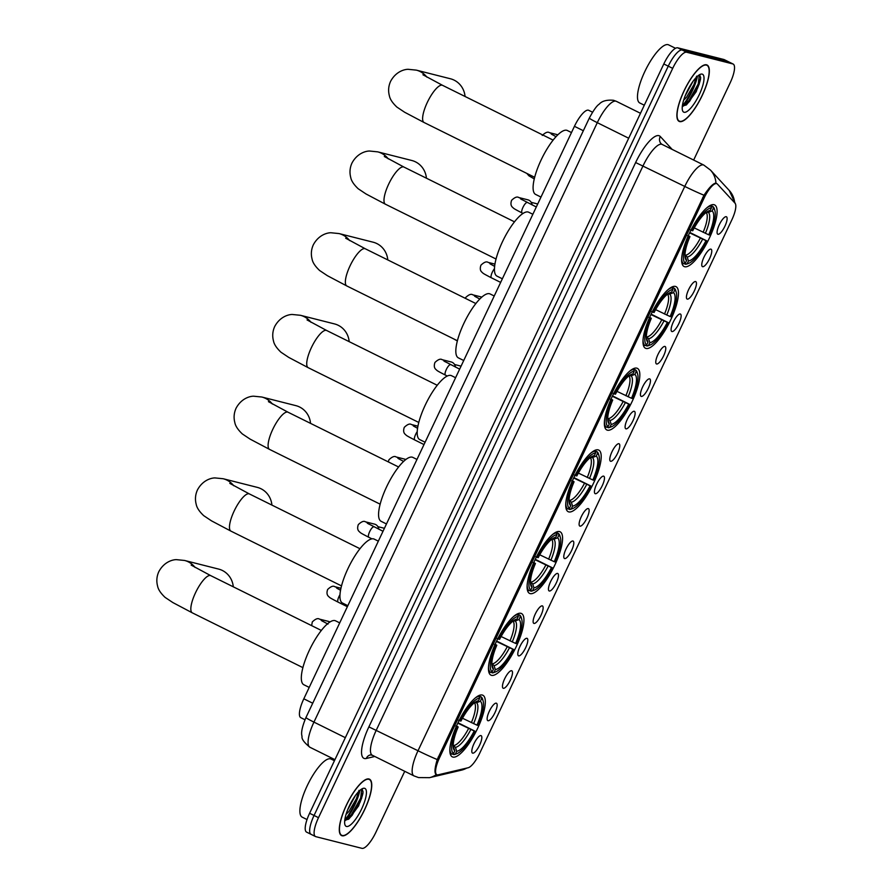 <?xml version="1.0" encoding="UTF-8"?>
<svg xmlns="http://www.w3.org/2000/svg" width="893" height="893" viewBox="0 0 893 893"><rect width="100%" height="100%" fill="white"/><g stroke="black" fill="none" stroke-linecap="round" stroke-linejoin="round"><path stroke-width="1.34" d="M607.43 430.192A34.38 10.046 116.4 0 0 631.574 402.654A34.38 10.046 116.4 0 0 637.356 368.351A34.38 10.046 116.4 0 0 636.765 368.139A34.38 10.046 116.4 0 0 612.609 395.666A34.38 10.046 116.4 0 0 606.838 429.968A34.38 10.046 116.4 0 0 607.43 430.192M491.541 675.354A34.38 10.046 116.4 0 0 515.685 647.816A34.38 10.046 116.4 0 0 521.467 613.513A34.38 10.046 116.4 0 0 520.876 613.301A34.38 10.046 116.4 0 0 496.72 640.828A34.38 10.046 116.4 0 0 490.949 675.13A34.38 10.046 116.4 0 0 491.541 675.354M530.174 593.633A34.38 10.046 116.4 0 0 554.319 566.095A34.38 10.046 116.4 0 0 560.101 531.793A34.38 10.046 116.4 0 0 559.498 531.581A34.38 10.046 116.4 0 0 535.354 559.107A34.38 10.046 116.4 0 0 529.571 593.41A34.38 10.046 116.4 0 0 530.174 593.633M568.796 511.912A34.38 10.046 116.4 0 0 592.952 484.374A34.38 10.046 116.4 0 0 598.723 450.072A34.38 10.046 116.4 0 0 598.131 449.86A34.38 10.046 116.4 0 0 573.987 477.387A34.38 10.046 116.4 0 0 568.205 511.689A34.38 10.046 116.4 0 0 568.796 511.912M646.063 348.46A34.38 10.046 116.4 0 0 670.208 320.933A34.38 10.046 116.4 0 0 675.99 286.631A34.38 10.046 116.4 0 0 675.387 286.407A34.38 10.046 116.4 0 0 651.243 313.945A34.38 10.046 116.4 0 0 645.46 348.248A34.38 10.046 116.4 0 0 646.063 348.46M684.685 266.739A34.38 10.046 116.4 0 0 708.841 239.212A34.38 10.046 116.4 0 0 714.612 204.91A34.38 10.046 116.4 0 0 714.02 204.687A34.38 10.046 116.4 0 0 689.876 232.225A34.38 10.046 116.4 0 0 684.094 266.527A34.38 10.046 116.4 0 0 684.685 266.739M452.907 757.074A34.38 10.046 116.4 0 0 477.063 729.536A34.38 10.046 116.4 0 0 482.834 695.234A34.38 10.046 116.4 0 0 482.242 695.022A34.38 10.046 116.4 0 0 458.098 722.549A34.38 10.046 116.4 0 0 452.316 756.851A34.38 10.046 116.4 0 0 452.907 757.074M496.296 703.171A9.734 2.846 -63.6 0 1 494.956 712.659A9.734 2.846 -63.6 0 1 487.991 720.729A9.734 2.846 -63.6 0 1 487.433 720.283A9.734 2.846 -63.6 0 1 489.598 710.683A9.734 2.846 -63.6 0 1 495.928 703.148A9.734 2.846 -63.6 0 1 496.296 703.171M511.622 670.732A9.734 2.846 -63.6 0 1 510.294 680.232A9.734 2.846 -63.6 0 1 503.328 688.302A9.734 2.846 -63.6 0 1 502.759 687.856A9.734 2.846 -63.6 0 1 504.925 678.256A9.734 2.846 -63.6 0 1 511.254 670.71A9.734 2.846 -63.6 0 1 511.622 670.732M526.959 638.305A9.734 2.846 -63.6 0 1 525.62 647.793A9.734 2.846 -63.6 0 1 518.654 655.864A9.734 2.846 -63.6 0 1 518.096 655.429A9.734 2.846 -63.6 0 1 520.262 645.818A9.734 2.846 -63.6 0 1 526.58 638.283A9.734 2.846 -63.6 0 1 526.959 638.305M542.285 605.878A9.734 2.846 -63.6 0 1 540.946 615.366A9.734 2.846 -63.6 0 1 533.981 623.437A9.734 2.846 -63.6 0 1 533.422 622.99A9.734 2.846 -63.6 0 1 535.588 613.391A9.734 2.846 -63.6 0 1 541.917 605.856A9.734 2.846 -63.6 0 1 542.285 605.878M557.612 573.44A9.734 2.846 -63.6 0 1 556.283 582.939A9.734 2.846 -63.6 0 1 549.318 591.01A9.734 2.846 -63.6 0 1 548.749 590.563A9.734 2.846 -63.6 0 1 550.914 580.963A9.734 2.846 -63.6 0 1 557.243 573.418A9.734 2.846 -63.6 0 1 557.612 573.44M572.949 541.013A9.734 2.846 -63.6 0 1 571.609 550.501A9.734 2.846 -63.6 0 1 564.644 558.571A9.734 2.846 -63.6 0 1 564.086 558.136A9.734 2.846 -63.6 0 1 566.251 548.525A9.734 2.846 -63.6 0 1 572.569 540.991A9.734 2.846 -63.6 0 1 572.949 541.013M588.275 508.586A9.734 2.846 -63.6 0 1 586.947 518.074A9.734 2.846 -63.6 0 1 579.97 526.144A9.734 2.846 -63.6 0 1 579.412 525.698A9.734 2.846 -63.6 0 1 581.577 516.098A9.734 2.846 -63.6 0 1 587.907 508.564A9.734 2.846 -63.6 0 1 588.275 508.586M603.612 476.148A9.734 2.846 -63.6 0 1 602.273 485.647A9.734 2.846 -63.6 0 1 595.307 493.717A9.734 2.846 -63.6 0 1 594.738 493.271A9.734 2.846 -63.6 0 1 596.904 483.671A9.734 2.846 -63.6 0 1 603.233 476.125A9.734 2.846 -63.6 0 1 603.612 476.148M618.938 443.721A9.734 2.846 -63.6 0 1 617.599 453.209A9.734 2.846 -63.6 0 1 610.633 461.279A9.734 2.846 -63.6 0 1 610.075 460.844A9.734 2.846 -63.6 0 1 612.241 451.233A9.734 2.846 -63.6 0 1 618.57 443.698A9.734 2.846 -63.6 0 1 618.938 443.721M634.264 411.293A9.734 2.846 -63.6 0 1 632.936 420.782A9.734 2.846 -63.6 0 1 625.971 428.852A9.734 2.846 -63.6 0 1 625.401 428.406A9.734 2.846 -63.6 0 1 627.567 418.806A9.734 2.846 -63.6 0 1 633.896 411.271A9.734 2.846 -63.6 0 1 634.264 411.293M649.602 378.855A9.734 2.846 -63.6 0 1 648.262 388.355A9.734 2.846 -63.6 0 1 641.297 396.414A9.734 2.846 -63.6 0 1 640.727 395.979A9.734 2.846 -63.6 0 1 642.893 386.379A9.734 2.846 -63.6 0 1 649.222 378.833A9.734 2.846 -63.6 0 1 649.602 378.855M664.928 346.428A9.734 2.846 -63.6 0 1 663.588 355.916A9.734 2.846 -63.6 0 1 656.623 363.987A9.734 2.846 -63.6 0 1 656.065 363.551A9.734 2.846 -63.6 0 1 658.23 353.941A9.734 2.846 -63.6 0 1 664.559 346.406A9.734 2.846 -63.6 0 1 664.928 346.428M680.254 313.99A9.734 2.846 -63.6 0 1 678.926 323.489A9.734 2.846 -63.6 0 1 671.96 331.56A9.734 2.846 -63.6 0 1 671.391 331.113A9.734 2.846 -63.6 0 1 673.556 321.513A9.734 2.846 -63.6 0 1 679.886 313.979A9.734 2.846 -63.6 0 1 680.254 313.99M695.591 281.563A9.734 2.846 -63.6 0 1 694.252 291.062A9.734 2.846 -63.6 0 1 687.286 299.122A9.734 2.846 -63.6 0 1 686.728 298.686A9.734 2.846 -63.6 0 1 688.883 289.086A9.734 2.846 -63.6 0 1 695.212 281.541A9.734 2.846 -63.6 0 1 695.591 281.563M710.917 249.136A9.734 2.846 -63.6 0 1 709.578 258.624A9.734 2.846 -63.6 0 1 702.612 266.694A9.734 2.846 -63.6 0 1 702.054 266.248A9.734 2.846 -63.6 0 1 704.22 256.648A9.734 2.846 -63.6 0 1 710.549 249.114A9.734 2.846 -63.6 0 1 710.917 249.136M726.243 216.698A9.734 2.846 -63.6 0 1 724.915 226.197A9.734 2.846 -63.6 0 1 717.95 234.267A9.734 2.846 -63.6 0 1 717.38 233.821A9.734 2.846 -63.6 0 1 719.546 224.221A9.734 2.846 -63.6 0 1 725.875 216.675A9.734 2.846 -63.6 0 1 726.243 216.698M480.97 735.598A9.734 2.846 -63.6 0 1 479.63 745.097A9.734 2.846 -63.6 0 1 472.665 753.156A9.734 2.846 -63.6 0 1 472.107 752.721A9.734 2.846 -63.6 0 1 474.261 743.121A9.734 2.846 -63.6 0 1 480.59 735.575A9.734 2.846 -63.6 0 1 480.97 735.598M438.128 774.823A17.514 5.124 -63.6 0 1 437.135 774.834A17.514 5.124 -63.6 0 1 436.833 774.722A17.514 5.124 -63.6 0 1 439.535 757.755L704.075 198.112A17.514 5.124 -63.6 0 1 716.923 183.701A17.514 5.124 -63.6 0 1 717.38 184.047L735.028 203.191A17.514 5.124 -63.6 0 1 731.858 219.823L479.708 753.245A17.514 5.124 -63.6 0 1 468.166 767.746L438.128 774.823M304.971 719.736L300.807 717.671A19.456 5.693 -63.6 0 1 303.821 698.806L574.433 126.315A19.456 5.693 -63.6 0 1 588.699 110.297L592.539 112.205M342.097 835.77A31.456 9.198 116.4 0 0 364.199 810.576A31.456 9.198 116.4 0 0 369.49 779.187A31.456 9.198 116.4 0 0 368.943 778.986A31.456 9.198 116.4 0 0 346.841 804.18A31.456 9.198 116.4 0 0 341.55 835.569A31.456 9.198 116.4 0 0 342.097 835.77M679.696 121.593A31.456 9.198 116.4 0 0 701.786 96.388A31.456 9.198 116.4 0 0 707.077 65.01A31.456 9.198 116.4 0 0 706.53 64.809A31.456 9.198 116.4 0 0 684.44 90.003A31.456 9.198 116.4 0 0 679.149 121.392A31.456 9.198 116.4 0 0 679.696 121.593M436.51 774.488L435.907 774.331C434.355 772.657 434.802 767.734 437.246 759.552L703.997 195.232C708.83 187.999 712.614 183.991 715.326 183.21L715.963 183.288A22.705 21.577 -42.7 0 0 710.493 170.105L703.784 165.071L662.104 144.42A25.942 7.59 116.4 0 0 661.646 144.253A25.942 7.59 116.4 0 0 643.072 165.774L376.321 730.094A25.942 7.59 116.4 0 0 372.314 755.244L370.349 754.92A6.485 6.028 76.7 0 0 366.275 758.481A32.438 9.488 -63.6 0 1 368.887 726.869L635.637 162.537L684.764 186.425A25.942 7.59 -63.6 0 1 703.338 164.915A25.942 7.59 -63.6 0 1 703.784 165.071M693.66 160.059L730.128 82.904A19.456 5.693 116.4 0 0 733.142 64.039L728.688 61.84A19.456 5.693 116.4 0 0 728.353 61.717L682.185 50.019A19.456 5.693 116.4 0 0 668.254 66.16L314.057 815.465A19.456 5.693 116.4 0 0 311.043 834.33A19.456 5.693 116.4 0 0 311.378 834.453M733.142 64.039A19.456 5.693 116.4 0 0 732.796 63.916L686.628 52.229A19.456 5.693 116.4 0 0 672.697 68.359L318.5 817.675A19.456 5.693 116.4 0 0 315.497 836.529A19.456 5.693 116.4 0 0 315.832 836.663L362 848.35A19.456 5.693 116.4 0 0 375.931 832.209L404.73 771.306M682.364 105.899A25.942 7.59 116.4 0 0 696.707 76.943M344.776 820.087A25.942 7.59 116.4 0 0 359.12 791.131M309.603 813.266A19.456 5.693 116.4 0 0 306.6 832.131L311.043 834.33A19.456 5.693 116.4 0 1 314.057 815.465L668.254 66.16A19.456 5.693 116.4 0 1 682.185 50.019L728.353 61.717A19.456 5.693 116.4 0 1 728.688 61.84L724.245 59.641A19.456 5.693 116.4 0 0 723.91 59.507L677.731 47.82A19.456 5.693 116.4 0 0 663.8 63.961L309.603 813.266L318.5 817.675M368.798 779.276A31.132 9.109 116.4 0 0 346.93 804.213A31.132 9.109 116.4 0 0 341.695 835.279A31.132 9.109 116.4 0 0 342.231 835.48A31.132 9.109 116.4 0 0 364.11 810.543A31.132 9.109 116.4 0 0 369.345 779.477A31.132 9.109 116.4 0 0 368.798 779.276M334.44 760.736L331.002 759.039A32.438 9.488 116.4 0 0 330.443 758.838A32.438 9.488 116.4 0 0 307.661 784.813A32.438 9.488 116.4 0 0 302.214 817.162L307.036 819.562M359.019 790.35L357.479 795.183A14.656 4.286 116.4 0 0 357.401 792.984M357.479 795.183L356.374 798.755L348.951 811.402L346.049 814.405M355.392 795.563L347.578 810.029M344.731 820.444L349.029 818.87L358.64 805.832L363.083 792.08L362.245 789.379L361.431 789.211M346.495 826.46A21.142 6.184 116.4 0 0 361.643 808.935A21.142 6.184 116.4 0 0 364.545 788.296A21.142 6.184 116.4 0 0 362.759 788.497A21.142 6.184 116.4 0 0 349.978 804.638A21.142 6.184 116.4 0 0 344.888 824.585A21.142 6.184 116.4 0 0 346.495 826.46M361.732 789.222L360.649 798.119L351.317 814.784L345.357 820.533M363.083 791.901L361.531 798.554L352.199 815.22L348.326 819.383M351.954 800.932L350.201 804.191M706.396 65.1A31.132 9.109 116.4 0 0 684.529 90.037A31.132 9.109 116.4 0 0 679.294 121.091A31.132 9.109 116.4 0 0 679.83 121.292A31.132 9.109 116.4 0 0 701.697 96.355A31.132 9.109 116.4 0 0 706.932 65.301A31.132 9.109 116.4 0 0 706.396 65.1M675.51 48.278L668.6 44.862A32.438 9.488 116.4 0 0 668.042 44.65A32.438 9.488 116.4 0 0 645.259 70.625A32.438 9.488 116.4 0 0 639.801 102.985L644.3 105.207M696.618 76.162L695.067 80.995A14.656 4.286 116.4 0 0 695 78.807M695.067 80.995L693.973 84.567L686.538 97.214L683.647 100.217M692.979 81.386L685.177 95.841M682.319 106.256L686.628 104.682L696.239 91.655L700.681 77.892L699.833 75.191L699.029 75.023M684.094 112.284A21.142 6.184 116.4 0 0 699.23 94.747A21.142 6.184 116.4 0 0 702.132 74.108A21.142 6.184 116.4 0 0 700.358 74.32A21.142 6.184 116.4 0 0 687.577 90.45A21.142 6.184 116.4 0 0 682.475 110.397A21.142 6.184 116.4 0 0 684.094 112.284M699.319 75.045L698.248 83.931L688.916 100.596L682.955 106.356M700.681 77.713L699.13 84.366L689.798 101.043L685.924 105.195M689.541 86.744L687.789 90.014M233.285 586.813A20.762 19.813 -75.8 0 0 218.595 569.075L184.55 560.458A20.762 19.813 104.2 0 1 195.109 567.468M462.474 718.24L476.974 725.149A27.895 8.16 116.4 0 0 480.334 701.284L481.617 698.572L481.059 696.841L478.659 695.658M457.997 722.761L475.076 731.222A30.875 9.03 116.4 0 1 457.004 753.614A30.875 9.03 116.4 0 1 455.419 753.993L456.691 751.281A27.895 8.16 116.4 0 0 474.205 730.999L457.808 723.151M453.209 745.186L455.441 747.363L456.691 751.281M339.708 622.879L335.556 620.825A35.675 10.426 116.4 0 0 334.942 620.602A35.675 10.426 116.4 0 0 309.882 649.178A35.675 10.426 116.4 0 0 303.877 684.764L309.212 687.409M458.589 720.227L460.074 720.874A30.875 9.03 116.4 0 1 479.742 698.103L479.184 696.373A32.17 9.41 116.4 0 0 475.087 698.103M479.184 696.373L478.213 695.893M476.974 725.149L477.844 725.373A30.875 9.03 116.4 0 0 483.102 700.927L482.644 699.319A32.17 9.41 116.4 0 0 481.059 696.841M455.419 753.993L453.744 754.618A32.17 9.41 116.4 0 0 455.441 754.217L457.004 753.614M453.744 754.618L452.394 753.949M483.102 700.927A30.875 9.03 116.4 0 0 481.617 698.572M479.742 698.103L478.458 700.804A27.895 8.16 116.4 0 0 477.13 701.139A27.895 8.16 116.4 0 0 460.944 721.086L460.074 720.874M474.205 730.999L475.076 731.222M475.813 701.809L478.458 700.804M480.334 701.284L476.549 702.713L474.172 702.601M450.117 753.279L451.869 754.15L453.544 753.525A30.875 9.03 116.4 0 1 457.305 726.723L455.821 726.076M449.893 748.948A32.17 9.41 116.4 0 0 451.869 754.15M457.305 726.723L458.176 726.947A27.895 8.16 116.4 0 0 453.555 748.736A27.895 8.16 116.4 0 0 454.816 750.812L453.544 753.525M456.513 725.909L458.176 726.947M454.816 750.812L453.209 746.124M271.907 505.092A20.762 19.813 -75.8 0 0 257.229 487.355L223.172 478.737A20.762 19.813 104.2 0 1 233.732 485.747M501.107 636.519L515.607 643.429A27.895 8.16 116.4 0 0 518.967 619.563L520.239 616.851L519.693 615.121L517.293 613.938M496.62 641.04L513.709 649.501A30.875 9.03 116.4 0 1 495.626 671.893A30.875 9.03 116.4 0 1 494.041 672.273L495.325 669.56A27.895 8.16 116.4 0 0 512.839 649.278L496.441 641.431M491.831 663.466L494.075 665.642L495.325 669.56M378.331 541.158L374.189 539.104A35.675 10.426 116.4 0 0 373.564 538.881A35.675 10.426 116.4 0 0 348.504 567.457A35.675 10.426 116.4 0 0 342.51 603.043L347.835 605.688M497.211 638.506L498.707 639.142A30.875 9.03 116.4 0 1 518.364 616.371L517.806 614.652A32.17 9.41 116.4 0 0 513.709 616.382M517.806 614.652L516.835 614.172M515.607 643.429L516.478 643.652A30.875 9.03 116.4 0 0 521.724 619.206L521.266 617.599A32.17 9.41 116.4 0 0 519.693 615.121M494.041 672.273L492.378 672.898A32.17 9.41 116.4 0 0 494.075 672.496L495.626 671.893M492.378 672.898L491.027 672.228M521.724 619.206A30.875 9.03 116.4 0 0 520.239 616.851M518.364 616.371L517.08 619.083A27.895 8.16 116.4 0 0 515.763 619.418A27.895 8.16 116.4 0 0 499.578 639.366L498.707 639.142M512.839 649.278L513.709 649.501M514.435 620.088L517.08 619.083M518.967 619.563L515.172 620.992L512.805 620.881M488.739 671.558L490.503 672.429L492.166 671.793A30.875 9.03 116.4 0 1 495.939 645.003L494.454 644.355M488.527 667.227A32.17 9.41 116.4 0 0 490.503 672.429M495.939 645.003L496.809 645.226A27.895 8.16 116.4 0 0 492.188 667.015A27.895 8.16 116.4 0 0 493.449 669.091L492.166 671.793M495.146 644.188L496.809 645.226M493.449 669.091L491.831 664.403M310.541 423.371A20.762 19.813 -75.8 0 0 295.851 405.634L261.805 397.017A20.762 19.813 104.2 0 1 272.365 404.027M539.729 554.799L554.24 561.708A27.895 8.16 116.4 0 0 557.589 537.843L558.873 535.13L558.315 533.4L555.915 532.217M535.253 559.319L552.332 567.781A30.875 9.03 116.4 0 1 534.26 590.173A30.875 9.03 116.4 0 1 532.674 590.552L533.958 587.84A27.895 8.16 116.4 0 0 551.472 567.557L535.063 559.71M530.464 581.745L532.697 583.922L533.958 587.84M416.964 459.437L412.812 457.383A35.675 10.426 116.4 0 0 412.198 457.16A35.675 10.426 116.4 0 0 387.138 485.725A35.675 10.426 116.4 0 0 381.144 521.322L386.468 523.968M535.845 556.785L537.329 557.422A30.875 9.03 116.4 0 1 556.998 534.65L556.439 532.931A32.17 9.41 116.4 0 0 552.343 534.661M556.439 532.931L555.468 532.44M554.24 561.708L555.1 561.931A30.875 9.03 116.4 0 0 560.357 537.486L559.9 535.878A32.17 9.41 116.4 0 0 558.315 533.4M532.674 590.552L531.011 591.177A32.17 9.41 116.4 0 0 532.697 590.775L534.26 590.173M531.011 591.177L529.649 590.507M560.357 537.486A30.875 9.03 116.4 0 0 558.873 535.13M556.998 534.65L555.714 537.363A27.895 8.16 116.4 0 0 554.386 537.698A27.895 8.16 116.4 0 0 538.2 557.645L537.329 557.422M551.472 567.557L552.332 567.781M553.068 538.356L555.714 537.363M557.589 537.843L553.805 539.26L551.428 539.16M527.372 589.827L529.125 590.697L530.799 590.072A30.875 9.03 116.4 0 1 534.572 563.282L533.076 562.635M527.149 585.507A32.17 9.41 116.4 0 0 529.125 590.697M534.572 563.282L535.432 563.505A27.895 8.16 116.4 0 0 530.81 585.295A27.895 8.16 116.4 0 0 532.083 587.371L530.799 590.072M533.768 562.467L535.432 563.505M532.083 587.371L530.464 582.683M349.174 341.651A20.762 19.813 -75.8 0 0 334.484 323.913L300.439 315.296A20.762 19.813 104.2 0 1 310.998 322.306M578.363 473.078L592.863 479.988A27.895 8.16 116.4 0 0 596.223 456.122L597.506 453.41L596.948 451.679L594.548 450.496M573.886 477.599L590.965 486.06A30.875 9.03 116.4 0 1 572.893 508.452A30.875 9.03 116.4 0 1 571.308 508.831L572.58 506.119A27.895 8.16 116.4 0 0 590.094 485.837L573.697 477.989M569.098 500.024L571.33 502.201L572.58 506.119M455.597 377.717L451.445 375.663A35.675 10.426 116.4 0 0 450.831 375.44A35.675 10.426 116.4 0 0 425.771 404.004A35.675 10.426 116.4 0 0 419.766 439.602L425.101 442.236M574.478 475.054L575.963 475.701A30.875 9.03 116.4 0 1 595.62 452.93L595.073 451.211A32.17 9.41 116.4 0 0 590.976 452.941M595.073 451.211L594.102 450.719M592.863 479.988L593.733 480.2A30.875 9.03 116.4 0 0 598.991 455.765L598.533 454.157A32.17 9.41 116.4 0 0 596.948 451.679M571.308 508.831L569.634 509.456A32.17 9.41 116.4 0 0 571.33 509.055L572.893 508.452M569.634 509.456L568.283 508.787M598.991 455.765A30.875 9.03 116.4 0 0 597.506 453.41M595.62 452.93L594.347 455.642A27.895 8.16 116.4 0 0 593.019 455.977A27.895 8.16 116.4 0 0 576.833 475.924L575.963 475.701M590.094 485.837L590.965 486.06M591.691 456.636L594.347 455.642M596.223 456.122L592.439 457.54L590.061 457.439M566.006 508.106L567.758 508.977L569.433 508.351A30.875 9.03 116.4 0 1 573.194 481.561L571.71 480.914M565.782 503.786A32.17 9.41 116.4 0 0 567.758 508.977M573.194 481.561L574.065 481.774A27.895 8.16 116.4 0 0 569.444 503.574A27.895 8.16 116.4 0 0 570.705 505.65L569.433 508.351M572.402 480.747L574.065 481.774M570.705 505.65L569.087 500.962M387.796 259.93A20.762 19.813 -75.8 0 0 373.107 242.193L339.061 233.575A20.762 19.813 104.2 0 1 349.621 240.585M616.996 391.357L631.496 398.267A27.895 8.16 116.4 0 0 634.856 374.401L636.129 371.689L635.582 369.959L633.182 368.776M612.509 395.878L629.598 404.339A30.875 9.03 116.4 0 1 611.515 426.731A30.875 9.03 116.4 0 1 609.93 427.111L611.214 424.398A27.895 8.16 116.4 0 0 628.728 404.116L612.33 396.269M607.72 418.304L609.964 420.48L611.214 424.398M494.22 295.996L490.078 293.942A35.675 10.426 116.4 0 0 489.453 293.719A35.675 10.426 116.4 0 0 464.393 322.284A35.675 10.426 116.4 0 0 458.399 357.881L463.724 360.515M613.1 393.333L614.596 393.98A30.875 9.03 116.4 0 1 634.253 371.209L633.695 369.479A32.17 9.41 116.4 0 0 629.598 371.22M633.695 369.479L632.724 368.999M631.496 398.267L632.367 398.479A30.875 9.03 116.4 0 0 637.613 374.044L637.155 372.437A32.17 9.41 116.4 0 0 635.582 369.959M609.93 427.111L608.267 427.736A32.17 9.41 116.4 0 0 609.964 427.334L611.515 426.731M608.267 427.736L606.916 427.066M637.613 374.044A30.875 9.03 116.4 0 0 636.129 371.689M634.253 371.209L632.97 373.921A27.895 8.16 116.4 0 0 631.652 374.256A27.895 8.16 116.4 0 0 615.467 394.204L614.596 393.98M628.728 404.116L629.598 404.339M630.324 374.915L632.97 373.921M634.856 374.401L631.061 375.819L628.694 375.719M604.628 426.385L606.392 427.256L608.055 426.631A30.875 9.03 116.4 0 1 611.828 399.841L610.332 399.193M604.416 422.065A32.17 9.41 116.4 0 0 606.392 427.256M611.828 399.841L612.698 400.053A27.895 8.16 116.4 0 0 608.066 421.853A27.895 8.16 116.4 0 0 609.339 423.929L608.055 426.631M611.035 399.026L612.698 400.053M609.339 423.929L607.72 419.23M426.43 178.209A20.762 19.813 -75.8 0 0 411.74 160.472L377.694 151.855A20.762 19.813 104.2 0 1 388.254 158.865M655.618 309.637L670.118 316.546A27.895 8.16 116.4 0 0 673.478 292.67L674.762 289.968L674.204 288.238L671.804 287.044M651.142 314.157L668.221 322.619A30.875 9.03 116.4 0 1 650.149 345.011A30.875 9.03 116.4 0 1 648.564 345.39L649.847 342.678A27.895 8.16 116.4 0 0 667.361 322.395L650.952 314.548M646.353 336.583L648.586 338.748L649.847 342.678M532.853 214.275L528.701 212.221A35.675 10.426 116.4 0 0 528.087 211.998A35.675 10.426 116.4 0 0 503.027 240.563A35.675 10.426 116.4 0 0 497.033 276.16L502.357 278.795M651.734 311.612L653.218 312.26A30.875 9.03 116.4 0 1 672.887 289.488L672.329 287.758A32.17 9.41 116.4 0 0 668.232 289.499M672.329 287.758L671.357 287.278M670.118 316.546L670.989 316.758A30.875 9.03 116.4 0 0 676.247 292.324L675.789 290.716A32.17 9.41 116.4 0 0 674.204 288.238M648.564 345.39L646.9 346.015A32.17 9.41 116.4 0 0 648.586 345.613L650.149 345.011M646.9 346.015L645.539 345.345M676.247 292.324A30.875 9.03 116.4 0 0 674.762 289.968M672.887 289.488L671.603 292.201A27.895 8.16 116.4 0 0 670.275 292.536A27.895 8.16 116.4 0 0 654.089 312.483L653.218 312.26M667.361 322.395L668.221 322.619M668.957 293.194L671.603 292.201M673.478 292.67L669.694 294.098L667.317 293.998M643.261 344.665L645.014 345.535L646.688 344.91A30.875 9.03 116.4 0 1 650.461 318.12L648.965 317.473M643.038 340.345A32.17 9.41 116.4 0 0 645.014 345.535M650.461 318.12L651.321 318.332A27.895 8.16 116.4 0 0 646.699 340.133A27.895 8.16 116.4 0 0 647.972 342.198L646.688 344.91M649.658 317.305L651.321 318.332M647.972 342.198L646.353 337.509M465.063 96.477A20.762 19.813 -75.8 0 0 450.373 78.751L416.328 70.134A20.762 19.813 104.2 0 1 426.887 77.144M694.252 227.916L708.752 234.826A27.895 8.16 116.4 0 0 712.112 210.949L713.395 208.248L712.837 206.517L710.437 205.323M689.776 232.437L706.854 240.898A30.875 9.03 116.4 0 1 688.771 263.29A30.875 9.03 116.4 0 1 687.197 263.669L688.47 260.957A27.895 8.16 116.4 0 0 705.983 240.675L689.586 232.827M684.987 254.862L687.219 257.028L688.47 260.957M571.487 132.555L567.334 130.501A35.675 10.426 116.4 0 0 566.709 130.266A35.675 10.426 116.4 0 0 541.66 158.842A35.675 10.426 116.4 0 0 535.655 194.44L540.979 197.074M690.367 229.892L691.852 230.539A30.875 9.03 116.4 0 1 711.509 207.768L710.962 206.037A32.17 9.41 116.4 0 0 706.865 207.779M710.962 206.037L709.991 205.557M708.752 234.826L709.622 235.038A30.875 9.03 116.4 0 0 714.88 210.603L714.422 208.995A32.17 9.41 116.4 0 0 712.837 206.517M687.197 263.669L685.523 264.295A32.17 9.41 116.4 0 0 687.219 263.893L688.771 263.29M685.523 264.295L684.172 263.625M714.88 210.603A30.875 9.03 116.4 0 0 713.395 208.248M711.509 207.768L710.236 210.48A27.895 8.16 116.4 0 0 708.908 210.815A27.895 8.16 116.4 0 0 692.722 230.762L691.852 230.539M705.983 240.675L706.854 240.898M707.58 211.474L710.236 210.48M712.112 210.949L708.328 212.378L705.95 212.266M681.895 262.944L683.647 263.815L685.322 263.189A30.875 9.03 116.4 0 1 689.083 236.399L687.599 235.752M681.672 258.624A32.17 9.41 116.4 0 0 683.647 263.815M689.083 236.399L689.954 236.612A27.895 8.16 116.4 0 0 685.333 258.412A27.895 8.16 116.4 0 0 686.594 260.477L685.322 263.189M688.291 235.585L689.954 236.612M686.594 260.477L684.976 255.789M322.552 621.26A5.838 5.57 104.2 0 0 319.46 619.117L328.579 621.428A5.838 5.57 104.2 0 1 329.941 621.986M368.541 523.968A5.838 5.57 104.2 0 0 365.449 521.825L374.569 524.135A5.838 5.57 104.2 0 1 378.699 529.158M378.319 527.484L378.755 528.6A4.219 4.03 104.2 0 1 378.956 529.281M399.204 459.102A5.838 5.57 104.2 0 0 396.112 456.959L405.232 459.27A5.838 5.57 104.2 0 1 405.857 459.471M445.194 361.81A5.838 5.57 104.2 0 0 442.102 359.667L451.222 361.978A5.838 5.57 104.2 0 1 455.352 367.001M454.961 365.337L455.408 366.454A4.219 4.03 104.2 0 1 455.609 367.123M521.836 199.652A5.838 5.57 104.2 0 0 518.744 197.52L527.875 199.831A5.838 5.57 104.2 0 1 532.005 204.843M531.614 203.18L532.049 204.296A4.219 4.03 104.2 0 1 532.261 204.977M704.075 198.112L702.746 197.453M439.535 757.755L438.206 757.085M312.729 703.226L303.821 698.806M583.341 130.724L574.433 126.315M635.637 162.537A32.438 9.488 -63.6 0 1 658.855 135.647A32.438 9.488 -63.6 0 1 660.284 136.506L672.172 149.41M437.246 759.552A22.705 1.362 25.3 0 1 418.013 750.745A25.942 7.59 -63.6 0 0 413.995 775.894L418.56 777.58L429.522 777.669A22.705 21.108 -103.3 0 0 436.443 774.532M703.997 195.232A22.705 1.362 -154.7 0 1 684.764 186.425L418.013 750.745L368.887 726.869M734.66 202.8A22.705 21.577 -42.7 0 0 729.246 190.455L735.218 203.448M467.173 767.98L461.447 770.157A22.705 21.108 -103.3 0 0 466.671 768.103M374.792 756.471L366.275 758.481M672.697 68.359L663.8 63.961M686.628 52.229L677.731 47.82M732.796 63.916L723.91 59.507M662.104 144.42L661.066 143.65A6.485 6.162 137.3 0 1 660.284 136.506M589.324 118.077C593.499 110.308 596.77 105.687 599.147 104.224C601.915 101.009 606.715 99.703 613.524 100.284L616.326 101.322A25.942 7.59 116.4 0 0 615.88 101.155A25.942 7.59 116.4 0 0 597.294 122.665L313.945 722.113A25.942 7.59 116.4 0 0 309.927 747.262C304.055 742.496 301.432 738.846 302.046 736.312C300.841 732.919 302.158 726.656 305.964 717.525L589.324 118.077A12.971 0.781 -154.7 0 0 597.294 122.665L628.694 138.225M345.345 737.674L313.945 722.113A12.971 0.781 -154.7 0 1 305.964 717.525M359.79 802.818A25.942 7.59 116.4 0 0 362.938 793.364M345.189 820.533A25.942 7.59 116.4 0 0 359.901 790.405M697.377 88.63A25.942 7.59 116.4 0 0 700.525 79.187M682.788 106.345A25.942 7.59 116.4 0 0 697.489 76.218M302.906 667.629L192.33 612.855A20.762 6.072 -63.6 0 1 195.534 592.729A20.762 6.072 -63.6 0 1 210.402 575.516A20.762 6.072 -63.6 0 1 210.759 575.65L191.158 565.09M471.359 722.638A23.999 7.021 116.4 0 0 474.373 702.791M453.878 745.521A23.999 7.021 116.4 0 0 468.591 728.498M473.591 723.687A24.948 7.3 116.4 0 0 476.549 702.713M455.441 747.363A24.948 7.3 116.4 0 0 470.834 729.536M341.528 585.908L230.952 531.134A20.762 6.072 -63.6 0 1 234.167 511.008A20.762 6.072 -63.6 0 1 249.024 493.796A20.762 6.072 -63.6 0 1 249.381 493.929L229.791 483.37M509.981 640.917A23.999 7.021 116.4 0 0 513.006 621.07M492.512 663.8A23.999 7.021 116.4 0 0 507.213 646.766M512.225 641.967A24.948 7.3 116.4 0 0 515.172 620.992M494.075 665.642A24.948 7.3 116.4 0 0 509.456 647.816M380.161 504.188L269.586 449.413A20.762 6.072 -63.6 0 1 272.8 429.287A20.762 6.072 -63.6 0 1 287.658 412.075A20.762 6.072 -63.6 0 1 288.015 412.209L268.425 401.649M548.615 559.197A23.999 7.021 116.4 0 0 551.64 539.35M531.145 582.08A23.999 7.021 116.4 0 0 545.846 565.046M550.858 560.235A24.948 7.3 116.4 0 0 553.805 539.26M532.697 583.922A24.948 7.3 116.4 0 0 548.09 566.095M418.795 422.467L308.219 367.693A20.762 6.072 -63.6 0 1 311.423 347.567A20.762 6.072 -63.6 0 1 326.291 330.354A20.762 6.072 -63.6 0 1 326.648 330.488L307.047 319.928M587.248 477.476A23.999 7.021 116.4 0 0 590.262 457.629M569.767 500.359A23.999 7.021 116.4 0 0 584.48 483.325M589.48 478.514A24.948 7.3 116.4 0 0 592.439 457.54M571.33 502.201A24.948 7.3 116.4 0 0 586.723 484.374M457.417 340.746L346.841 285.972A20.762 6.072 -63.6 0 1 350.056 265.846A20.762 6.072 -63.6 0 1 364.913 248.634A20.762 6.072 -63.6 0 1 365.27 248.767L345.68 238.208M625.87 395.755A23.999 7.021 116.4 0 0 628.895 375.908M608.401 418.638A23.999 7.021 116.4 0 0 623.102 401.604M628.114 396.793A24.948 7.3 116.4 0 0 631.061 375.819M609.964 420.48A24.948 7.3 116.4 0 0 625.346 402.654M496.05 259.026L385.475 204.24A20.762 6.072 -63.6 0 1 388.678 184.125A20.762 6.072 -63.6 0 1 403.547 166.913A20.762 6.072 -63.6 0 1 403.904 167.047L384.314 156.487M664.504 314.035A23.999 7.021 116.4 0 0 667.529 294.188M647.034 336.918A23.999 7.021 116.4 0 0 661.735 319.884M666.747 315.073A24.948 7.3 116.4 0 0 669.694 294.098M648.586 338.748A24.948 7.3 116.4 0 0 663.979 320.933M534.684 177.305L424.108 122.52A20.762 6.072 -63.6 0 1 427.312 102.405A20.762 6.072 -63.6 0 1 442.169 85.192A20.762 6.072 -63.6 0 1 442.537 85.326L422.936 74.766M703.137 232.314A23.999 7.021 116.4 0 0 706.151 212.467M685.657 255.197A23.999 7.021 116.4 0 0 700.369 238.163M705.37 233.352A24.948 7.3 116.4 0 0 708.328 212.378M687.219 257.028A24.948 7.3 116.4 0 0 702.612 239.212M338.224 602.172A5.838 1.708 -63.6 0 1 338.123 602.139A5.838 1.708 -63.6 0 1 339.184 596.144A5.838 1.708 -63.6 0 1 340.01 594.66M340.97 588.253L334.786 586.69A5.838 5.57 104.2 0 1 337.878 588.833M368.887 537.307A5.838 1.708 -63.6 0 1 368.787 537.273A5.838 1.708 -63.6 0 1 369.847 531.29A5.838 1.708 -63.6 0 1 373.866 526.77A5.838 1.708 -63.6 0 1 373.966 526.814A5.838 1.708 -63.6 0 1 374.055 526.87M414.877 440.015A5.838 1.708 -63.6 0 1 414.776 439.981A5.838 1.708 -63.6 0 1 415.837 433.987A5.838 1.708 -63.6 0 1 417.243 431.609M417.946 426.184L411.439 424.532A5.838 5.57 104.2 0 1 414.531 426.675M445.54 375.16A5.838 1.708 -63.6 0 1 445.44 375.116A5.838 1.708 -63.6 0 1 446.5 369.133A5.838 1.708 -63.6 0 1 450.519 364.623A5.838 1.708 -63.6 0 1 450.619 364.657A5.838 1.708 -63.6 0 1 450.708 364.712M481.807 297.101L472.754 294.813A5.838 5.57 104.2 0 1 475.846 296.945M491.53 277.868A5.838 1.708 -63.6 0 1 491.429 277.823A5.838 1.708 -63.6 0 1 492.489 271.84A5.838 1.708 -63.6 0 1 494.488 268.681M494.956 264.116L488.091 262.375A5.838 5.57 104.2 0 1 491.183 264.518M522.193 213.003A5.838 1.708 -63.6 0 1 522.092 212.969A5.838 1.708 -63.6 0 1 523.153 206.975A5.838 1.708 -63.6 0 1 527.171 202.465A5.838 1.708 -63.6 0 1 527.272 202.499A5.838 1.708 -63.6 0 1 527.361 202.555M557.835 134.787L549.407 132.655A5.838 5.57 104.2 0 1 552.499 134.798M716.923 183.701L715.963 183.221M436.833 774.722L435.728 774.186M729.246 190.455L710.493 170.105M429.522 777.669L461.447 770.157M315.497 836.529L311.043 834.33M413.995 775.894L372.314 755.244M616.326 101.322L640.482 113.288M309.927 747.262L334.942 759.664M340.512 834.698L341.695 835.279M368.162 778.897L369.345 779.477M678.111 120.51L679.294 121.091M705.749 64.709L706.932 65.301M192.33 612.855L172.851 602.563L165.071 597.372C160.707 593.231 158.217 589.492 157.603 586.121C156.275 581.142 156.699 576.309 158.854 571.598C164.312 561.451 173.197 559.598 176.39 559.643L184.55 560.458M321.335 630.436L210.759 575.65M230.952 531.134L211.485 520.842L203.704 515.652C199.329 511.51 196.84 507.76 196.226 504.4C194.908 499.421 195.321 494.588 197.476 489.877C202.945 479.731 211.82 477.878 215.012 477.922L223.172 478.737M359.957 548.704L249.381 493.929M269.586 449.413L250.118 439.122L242.327 433.931C237.962 429.79 235.473 426.039 234.859 422.679C233.542 417.701 233.955 412.867 236.109 408.157C241.579 398.01 250.453 396.157 253.645 396.202L261.805 397.017M398.591 466.983L288.015 412.209M308.219 367.693L288.74 357.401L280.96 352.21C276.596 348.069 274.106 344.318 273.492 340.959C272.164 335.98 272.588 331.147 274.743 326.436C280.201 316.289 289.086 314.436 292.279 314.481L300.439 315.296M437.224 385.263L326.648 330.488M346.841 285.972L327.374 275.68L319.594 270.49C315.218 266.348 312.729 262.598 312.115 259.238C310.797 254.259 311.211 249.426 313.365 244.715C318.834 234.569 327.709 232.716 330.901 232.749L339.061 233.575M475.846 303.542L365.27 248.767M385.475 204.24L366.007 193.96L358.216 188.769C353.851 184.628 351.362 180.877 350.748 177.517C349.431 172.539 349.844 167.694 351.998 162.995C357.468 152.848 366.342 150.995 369.535 151.029L377.694 151.855M514.48 221.821L403.904 167.047M424.108 122.52L404.629 112.239L396.849 107.048C392.485 102.907 389.995 99.156 389.381 95.797C388.053 90.818 388.477 85.974 390.632 81.274C396.09 71.127 404.976 69.274 408.168 69.308L416.328 70.134M553.113 140.101L442.537 85.326M319.46 619.117C317.852 617.967 315.463 618.905 312.304 621.919L311.635 625.625M321.301 620.501L327.977 624.107M347.355 606.704L338.123 602.139C328.445 597.138 330.176 597.808 328.468 596.368C326.86 594.894 326.581 592.606 327.631 589.492C330.801 586.478 333.178 585.54 334.786 586.69M336.628 588.063L340.557 590.284M371.934 538.836L368.787 537.273C359.098 532.284 360.839 532.942 359.131 531.502C357.513 530.029 357.233 527.741 358.294 524.626C361.453 521.612 363.842 520.675 365.449 521.825M384.414 528.299L377.906 526.658M383.008 531.29L367.28 523.198M396.112 456.959C394.505 455.821 392.116 456.747 388.957 459.761L388.265 461.871M397.943 458.343L403.58 461.424M424.008 444.558L414.776 439.981C405.087 434.991 406.828 435.65 405.121 434.21C403.502 432.737 403.223 430.448 404.283 427.334C407.454 424.32 409.831 423.382 411.439 424.532M413.28 425.905L417.578 428.316M447.259 376.02L445.44 375.116C435.751 370.126 437.492 370.785 435.773 369.345C434.165 367.883 433.886 365.583 434.947 362.469C438.106 359.455 440.495 358.528 442.102 359.667M461.067 366.152L454.559 364.5M459.649 369.133L443.933 361.04M453.611 338.86L457.361 340.959M472.754 294.813C471.158 293.663 468.769 294.59 465.599 297.603L465.275 298.307M474.596 296.186L479.764 299.032M500.649 282.4L491.429 277.823C481.74 272.834 483.481 273.492 481.762 272.052C480.155 270.59 479.876 268.291 480.936 265.176C484.095 262.162 486.484 261.225 488.091 262.375M489.933 263.759L494.644 266.371M523.008 213.427L522.092 212.969C512.403 207.969 514.145 208.627 512.426 207.187C510.818 205.725 510.539 203.437 511.589 200.311C514.759 197.297 517.147 196.371 518.744 197.52M537.72 203.995L531.212 202.343M536.302 206.975L520.586 198.893M526.837 173.421L528.879 175.776L534.271 178.935M549.407 132.655C547.8 131.505 545.422 132.443 542.252 135.457M551.249 134.028L556.004 136.674"/></g></svg>
